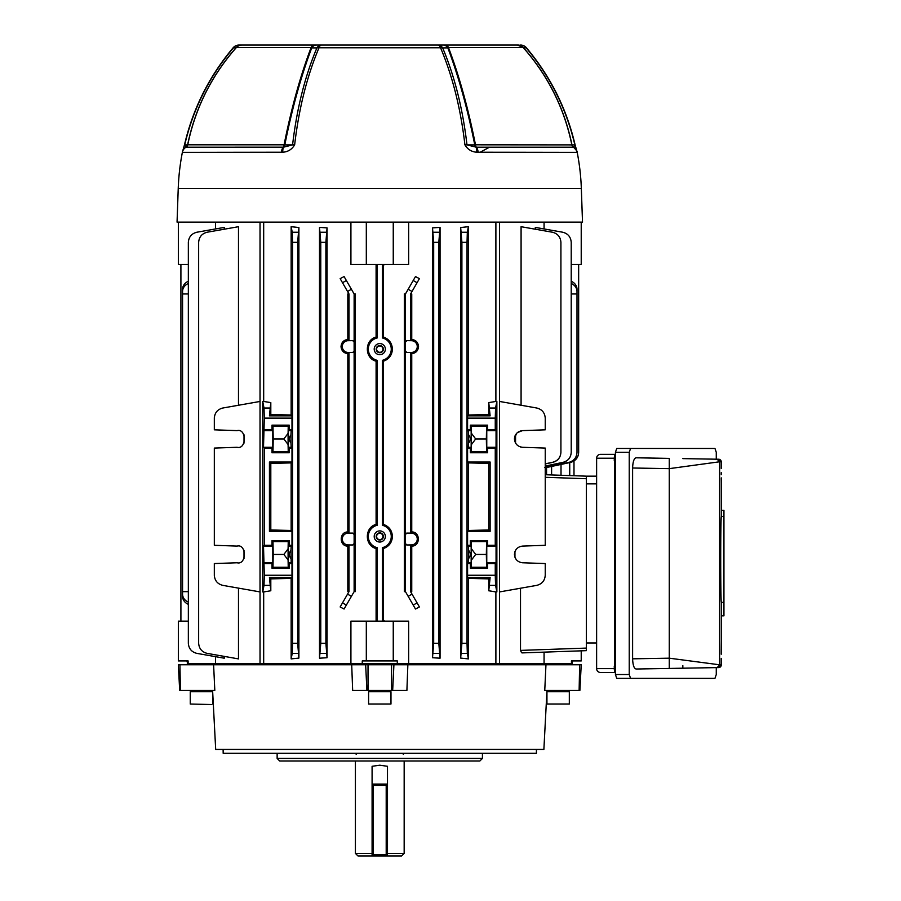 <?xml version="1.0" encoding="UTF-8"?>
<svg xmlns="http://www.w3.org/2000/svg" width="901" height="901" viewBox="0 0 901 901"><rect width="100%" height="100%" fill="white"/><g stroke="black" fill="none" stroke-linecap="round" stroke-linejoin="round"><path stroke-width="1.35" d="M387.486 853.382L404.166 853.382L401.598 855.95L387.486 855.95L387.486 854.666L386.202 854.666L386.202 785.379L373.363 785.379L373.363 854.666L386.202 854.666L386.202 855.95L387.486 855.95M372.09 855.95L372.09 766.289L379.783 765.197L387.486 766.289L387.486 854.666A1.284 1.284 0 0 1 386.202 855.95L357.967 855.95L355.411 853.382L372.09 853.382M373.363 784.095L386.202 784.095L373.363 784.095A1.284 1.284 0 0 0 372.09 785.379L373.363 785.379L373.363 784.095M387.486 785.379A1.284 1.284 0 0 0 386.202 784.095L386.202 785.379L387.486 785.379A1.284 1.284 0 0 0 386.202 784.095M372.09 854.666A1.284 1.284 0 0 0 373.363 855.95A1.284 1.284 0 0 1 372.09 854.666L373.363 854.666L373.363 855.95M386.202 855.95A1.284 1.284 0 0 0 387.486 854.666M482.429 758.439L479.861 761.007L279.704 761.007L277.136 758.439L482.429 758.439L482.429 753.304M277.136 758.439L277.136 753.304M223.11 749.452L223.178 753.304L536.388 753.304L536.455 749.452M546.975 690.436L543.877 749.452L215.688 749.452L212.602 690.436M545.961 664.769L544.756 690.436L579.129 690.436L579.647 664.769L351.705 664.769L352.663 690.436L366.898 690.436L365.66 664.769M366.898 690.436L406.903 690.436L407.86 664.769M351.705 664.769L178.342 664.769L179.682 690.436L178.342 664.769M179.682 690.436L214.81 690.436L213.605 664.769M211.251 664.769L211.363 663.485L362.258 663.485L350.917 663.485L350.917 621.149L366.313 621.149L366.313 660.929L397.307 660.929L397.307 663.485L548.202 663.485L548.315 664.769M579.647 664.769L581.224 664.769L579.884 690.436L579.129 690.436M373.363 663.485L373.363 664.769M386.202 663.485L386.202 664.769M386.45 691.72A1.284 1.284 0 0 1 385.178 690.436M373.115 691.72A1.284 1.284 0 0 0 374.399 690.436M390.978 691.72L368.599 691.72L368.599 704.019L390.978 704.019L390.978 691.72M390.978 704.019L368.599 704.019M576.843 151.109L577.203 152.37L476.742 152.224C471.561 151.864 467.619 149.397 464.916 144.836C460.704 108.616 452.584 76.27 440.566 47.787L318.999 47.787C306.982 76.27 298.873 108.616 294.65 144.824C291.947 149.397 288.005 151.864 282.824 152.224L182.362 152.37A7.704 7.704 0 0 1 186.023 147.201L283.657 147.156A3.593 2.545 90 0 0 284.795 144.892L292.588 144.881C296.801 108.706 304.91 76.394 316.893 47.933L311.735 47.888C301.114 76.033 292.138 108.368 284.795 144.892L284.074 144.813C291.383 108.188 300.371 75.785 311.059 47.629L236.31 47.629A7.704 7.704 0 0 1 242.054 45.05L517.962 45.05A7.704 7.276 -90 0 1 523.605 47.888C548.292 76.033 564.42 108.368 571.977 144.892L574.849 144.881C566.38 108.706 550.173 76.394 526.229 47.933L523.211 47.629M254.769 45.05L253.564 45.05M488.038 45.05L489.401 45.05M397.51 45.05L393.895 45.05M483.364 45.05L482.091 45.05M388.218 45.05L386.844 45.05M239.024 45.05A7.704 7.276 90 0 0 233.348 47.933C209.392 76.382 193.186 108.706 184.728 144.881L187.599 144.892C195.157 108.368 211.273 76.033 235.961 47.888L233.145 47.776A7.704 7.704 0 0 1 239.024 45.05L242.099 45.05M517.467 45.05L512.455 45.05M253.406 45.05L241.603 45.05A7.704 7.276 90 0 0 235.961 47.888L236.355 47.629M249.205 45.05L263.283 45.05M316.24 45.05A7.704 5.823 -90 0 0 311.735 47.888L311.059 47.629A7.704 3.683 -90 0 1 313.807 45.05M282.824 152.224A7.704 3.469 -102 0 1 283.657 147.156L292.588 144.881A7.704 1.498 -173.5 0 1 294.65 144.824M280.752 152.37L281.394 152.37A7.704 3.841 -90 0 1 283.218 147.201A3.593 1.791 90 0 0 284.074 144.813L187.735 144.813C195.314 108.12 211.51 75.718 236.31 47.629M577.169 152.224A7.704 7.557 166 0 0 577.09 151.875C575.795 150.895 580.053 154.206 573.543 147.201A3.593 3.593 0 0 1 571.831 144.813C564.251 108.12 548.056 75.718 523.256 47.629L448.518 47.629C459.195 75.797 468.193 108.188 475.491 144.813L474.771 144.892C467.439 108.368 458.463 76.033 447.842 47.888L442.673 47.933C454.667 76.382 462.765 108.706 466.977 144.881L476.347 147.201L573.543 147.201A7.704 7.704 90 0 1 577.203 152.37A230.735 230.735 0 0 1 581.336 188.5L582.508 222.119L177.058 222.119L178.229 188.5A230.735 230.735 0 0 1 182.362 152.37M520.541 45.05A7.704 7.704 0 0 1 526.421 47.776L526.229 47.933A7.704 7.276 -90 0 0 520.541 45.05A7.704 7.658 -90 0 1 526.398 47.787L526.421 47.776C550.376 76.236 566.605 108.593 575.086 144.824L577.079 151.841A7.704 7.557 166 0 0 573.532 147.156A3.593 3.469 90 0 1 571.977 144.892L475.491 144.813A3.593 1.791 90 0 0 476.347 147.201A7.704 3.841 -90 0 1 478.172 152.37L480.199 152.224L489.48 147.201M187.735 144.824L187.599 144.892A3.593 3.469 -90 0 1 186.034 147.156A7.704 7.557 14 0 0 182.486 151.83L184.48 144.824L186.023 147.201A3.593 3.593 -90 0 0 187.735 144.813L186.023 147.201M318.999 47.787A7.704 4.314 -157 0 0 316.893 47.933A7.704 5.811 -90 0 1 321.432 45.05A7.704 3.176 -90 0 0 318.999 47.787M575.086 144.824L573.543 147.201M445.758 45.05A7.704 3.683 -90 0 1 448.518 47.629L447.842 47.888A7.704 5.823 -90 0 0 443.326 45.05M464.916 144.836A7.704 1.498 -6.6 0 1 466.977 144.881L474.771 144.892A3.593 2.545 90 0 0 475.908 147.156A7.704 3.469 -78 0 1 476.742 152.224M442.673 47.933A7.704 4.302 157 0 0 440.566 47.787A7.704 3.176 -90 0 0 438.134 45.05A7.704 5.811 -90 0 1 442.673 47.933M383.364 349.137A3.581 3.581 0 0 0 379.783 345.556A3.581 3.581 0 0 0 376.201 349.137A3.581 3.581 0 0 0 379.783 352.719A3.581 3.581 0 0 0 383.364 349.137M379.783 343.563A5.575 5.575 0 0 1 385.358 349.137A5.575 5.575 0 0 1 379.783 354.712A5.575 5.575 0 0 1 374.208 349.137A5.575 5.575 0 0 1 379.783 343.563M383.364 536.467A3.581 3.581 0 0 0 379.783 532.885A3.581 3.581 0 0 0 376.201 536.467A3.581 3.581 0 0 0 379.783 540.048A3.581 3.581 0 0 0 383.364 536.467M379.783 530.892A5.575 5.575 0 0 1 385.358 536.467A5.575 5.575 0 0 1 379.783 542.042A5.575 5.575 0 0 1 374.208 536.467A5.575 5.575 0 0 1 379.783 530.892M187.318 660.929L187.318 663.485L188.118 663.485L188.118 660.929L178.342 660.929L178.342 621.149L188.343 621.149M382.959 536.467A3.165 3.165 0 0 1 379.783 539.631A3.165 3.165 0 0 1 376.618 536.467A3.165 3.165 0 0 1 379.783 533.291A3.165 3.165 0 0 1 382.959 536.467M382.959 349.137A3.165 3.165 0 0 1 379.783 352.314A3.165 3.165 0 0 1 376.618 349.137A3.165 3.165 0 0 1 379.783 345.973A3.165 3.165 0 0 1 382.959 349.137M408.164 289.266L415.485 276.562L419.415 278.646L412.016 291.485L408.164 289.266L405.45 293.963L405.45 341.918L406.723 340.634L411.385 340.691A5.879 5.879 0 0 1 417.264 346.57A5.879 5.879 0 0 1 411.385 352.449L406.723 352.505L410.574 352.505L410.574 533.099L406.723 533.099L411.385 533.155A5.879 5.879 0 0 1 417.264 539.035A5.879 5.879 0 0 1 411.385 544.914L406.723 544.97L410.574 544.97L410.574 591.642L411.746 591.642L411.746 546.13C420.519 546.265 420.497 531.781 411.746 531.939L410.574 533.099M412.016 291.485L410.574 293.963L411.746 293.963L411.746 339.474C415.868 340.004 418.132 342.369 418.537 346.57C418.132 350.771 415.868 353.136 411.746 353.665L411.746 531.939M411.746 339.474L410.574 340.634L406.723 340.634M354.127 351.232L352.843 352.505L348.18 352.449A5.879 5.879 0 0 1 342.301 346.57A5.879 5.879 0 0 1 348.18 340.691L352.843 340.634L354.127 341.918L354.127 591.642L344.081 609.031L340.15 606.959L347.561 594.119L351.401 596.338M352.843 352.505L348.991 352.505L347.82 353.665C343.698 353.136 341.434 350.771 341.029 346.57C341.434 342.369 343.698 340.004 347.82 339.474L348.991 340.634L352.843 340.634M384.761 264.455L382.351 265.739L382.351 337.943A11.488 11.488 0 0 1 382.351 360.332L382.351 525.272A11.488 11.488 0 0 1 382.351 547.662L382.351 619.865L384.761 621.149M382.351 525.272L383.477 524.405C389.086 526.466 392.07 530.486 392.408 536.467C392.07 542.447 389.086 546.468 383.477 548.529L383.477 619.865M382.351 337.943L383.477 337.075C389.086 339.136 392.07 343.157 392.408 349.137C392.07 355.118 389.086 359.139 383.477 361.2L383.477 524.405M499.548 591.923L536.759 585.368C541.997 584.017 544.823 580.649 545.24 575.255L545.24 563.553L522.49 562.765C517.613 562.1 514.933 559.33 514.448 554.43C514.933 549.531 517.613 546.749 522.49 546.096L545.24 545.296L545.24 448.079L522.49 447.29C517.613 446.626 514.933 443.855 514.448 438.956C514.933 434.057 517.613 431.275 522.49 430.622L545.24 429.822L545.24 418.12C544.823 412.737 541.997 409.358 536.759 408.018L499.548 401.452M514.944 557.28L514.944 551.581M522.49 562.765C517.613 562.1 514.933 559.33 514.448 554.43L514.448 554.43C514.933 549.531 517.613 546.749 522.49 546.096M522.49 447.29C517.613 446.626 514.933 443.855 514.448 438.956L516.51 433.46M545.24 466.076L563.069 462.326C568.148 460.895 570.862 457.55 571.223 452.279L571.223 242.346C570.795 236.952 567.968 233.584 562.742 232.233L535.307 227.401L535.307 229.214M546.58 474.771L546.547 467.518L570.524 462.416C575.593 460.985 578.307 457.629 578.656 452.381L578.656 264.455M546.547 467.157L571.786 462.067M544.069 222.119L544.069 228.944M545.24 463.824L552.752 462.258C557.843 460.828 560.557 457.483 560.918 452.212L560.918 242.346C560.501 236.952 557.674 233.584 552.437 232.233L521.082 226.703L521.082 405.247M521.566 652.752L520.508 650.398L520.508 588.229M319.506 227.401L327.052 227.874L325.892 242.346L320.767 242.346L319.506 227.401L319.506 658.203L320.767 643.258L325.892 643.258L327.052 657.73L319.506 658.203M327.052 227.874L327.052 657.73M354.127 543.686L352.843 544.97L348.991 544.97L347.82 546.13L347.82 591.642L348.991 591.642L347.561 594.119M347.82 546.13C339.069 546.276 339.046 531.793 347.82 531.939L348.991 533.099L352.843 533.099L354.127 534.372M347.82 353.665L347.82 531.939M347.561 291.485L340.15 278.646L344.081 276.562L351.401 289.266L347.561 291.485L348.991 293.963L347.82 293.963L347.82 339.474M351.401 289.266L354.127 293.963L355.253 293.963L355.253 591.642L354.127 591.642M298.895 227.514L297.668 242.346L292.532 242.346L292.239 232.233L291.147 226.703L298.895 227.514L298.895 658.09L291.147 658.901L291.147 578.363L270.807 578.893L270.807 590.774L263.678 591.923L263.678 663.485L260.029 663.485L260.029 222.119M377.215 264.455L377.215 337.943A11.488 11.488 0 0 0 377.215 360.332L377.215 525.272A11.488 11.488 0 0 0 377.215 547.662L376.1 548.529L376.1 621.149M376.1 548.529C364.432 545.691 364.421 527.243 376.1 524.405L377.215 525.272M377.215 360.332L376.1 361.2L376.1 524.405M376.1 361.2C364.432 358.361 364.421 339.914 376.1 337.075L377.215 337.943M376.1 264.455L376.1 337.075M350.917 222.119L350.917 264.455L366.313 264.455L366.313 222.119M263.678 222.119L263.678 401.452L270.807 402.601L270.807 414.494L291.147 415.012L291.147 226.703M215.497 656.66L215.497 663.485L188.118 663.485M393.253 660.929L393.253 621.149L408.649 621.149L408.649 663.485L362.258 663.485L362.258 660.929L366.313 660.929M393.253 621.149L366.313 621.149M520.508 650.398L586.36 648.089L586.36 650.657L581.224 650.837L581.224 660.929L571.448 660.929L571.448 663.485L544.069 663.485L544.069 652.133M440.06 227.401L438.81 242.346L433.674 242.346L432.514 227.874L440.06 227.401L440.06 658.203L432.514 657.73L433.674 643.258L438.81 643.258L440.06 658.203M432.514 227.874L432.514 657.73M412.016 594.119L419.415 606.959L415.485 609.031L408.164 596.338L412.016 594.119L410.574 591.642M405.45 293.963L404.324 293.963L404.324 591.642L405.45 591.642L408.164 596.338M499.548 222.119L499.548 663.485L495.888 663.485L495.888 591.923L488.759 590.774L490.121 577.53L488.759 578.893L488.759 590.774M488.759 578.893L468.419 578.363L468.419 658.901L460.67 658.09L461.898 643.258L467.033 643.258L467.326 653.371L468.419 658.901M460.67 227.514L468.419 226.703L467.326 232.233L467.033 242.346L461.898 242.346L460.67 227.514L460.67 658.09M468.419 226.703L468.419 415.012L488.759 414.494L490.121 415.845L488.759 402.601L488.759 414.494M488.759 402.601L495.888 401.452L495.888 222.119M393.253 222.119L393.253 264.455L408.649 264.455L408.649 222.119M383.477 265.739L383.477 337.075M224.259 656.39L224.259 658.203L196.835 653.371C191.598 652.02 188.771 648.652 188.343 643.258L188.343 242.346C188.771 236.952 191.598 233.584 196.835 232.233L224.259 227.401L224.259 229.214M238.483 588.128L238.483 658.901L207.14 653.371C201.903 652.02 199.076 648.652 198.648 643.258L198.648 242.346C199.076 236.952 201.903 233.584 207.14 232.233L238.483 226.703L238.483 405.247M215.497 228.944L215.497 222.119M260.029 401.452L222.806 408.018C217.569 409.358 214.742 412.737 214.325 418.12L214.325 429.822L237.076 430.622C246.694 428.11 246.694 449.79 237.076 447.29L214.325 448.079L214.325 545.296L237.076 546.096C246.694 543.585 246.694 565.265 237.076 562.765L214.325 563.553L214.325 575.255C214.742 580.649 217.569 584.017 222.806 585.368L260.029 591.923M495.888 401.452L496.856 401.452L496.856 591.923L495.888 591.923M496.856 401.452L495.561 408.018L495.257 418.12L495.257 429.822L496.057 430.622L496.057 447.29L495.257 448.079L495.257 545.296L496.057 546.096L496.057 562.765L495.257 563.553L495.257 575.255L495.561 585.368L496.856 591.923M468.419 578.363L467.585 577.53L467.585 563.553L470.367 563.553L470.367 568.227L471.336 567.258L471.471 548.833L471.336 541.602L470.367 540.634L470.367 545.296L467.585 545.296L467.585 531.331L490.133 531.331L490.133 462.044L467.585 462.044L467.585 448.079L470.367 448.079L470.367 452.752L471.336 451.784L471.471 444.553L471.336 426.117L470.367 425.148L470.367 429.822L467.585 429.822L467.585 415.845L468.419 415.012M470.367 425.148L487.565 425.148L487.565 429.822L495.257 429.822M291.147 462.889L270.807 463.418L270.807 529.968L291.147 530.486L291.147 462.889L291.992 462.044L291.992 448.079L289.198 448.079L289.198 452.752L288.23 451.784L288.095 444.553L283.894 438.956L288.095 433.347L288.23 426.117L289.198 425.148L289.198 429.822L291.992 429.822L291.992 418.12L264.308 418.12L264.016 408.018L262.709 401.452L262.709 591.923L264.016 585.368L264.308 575.255L291.992 575.255L291.992 563.553L289.198 563.553L289.198 568.227L272.001 568.227L272.98 567.258L273.217 554.43L272.98 541.602L272.001 540.634L272.001 545.296L264.308 545.296L263.509 546.096L264.308 575.255M289.198 452.752L272.001 452.752L272.001 448.079L264.308 448.079L264.308 545.296M264.308 448.079L263.509 447.29L264.308 418.12M289.198 425.148L272.001 425.148L272.001 429.822L264.308 429.822M270.807 402.601L269.444 415.845L291.98 415.845L291.147 415.012M270.807 414.494L269.444 415.845M470.367 568.227L487.565 568.227L487.565 563.553L495.257 563.553M291.992 575.255L291.98 577.53L269.444 577.53L270.807 578.893M269.444 577.53L270.807 590.774M264.308 563.553L272.001 563.553L272.001 568.227M382.351 265.739L383.635 264.455M377.215 547.662L377.215 621.149M383.635 621.149L382.351 619.865M406.723 352.505L405.45 351.232L405.45 534.372L406.723 533.099M410.574 352.505L411.746 353.665M348.991 544.97L348.991 591.642M410.574 293.963L410.574 340.634M348.991 352.505L348.991 533.099M383.477 548.529L382.351 547.662M383.477 361.2L382.351 360.332M578.025 455.94L576.381 458.823M573.655 461.188L571.065 462.292M180.91 264.455L180.91 621.149M188.343 293.963L182.565 293.963L182.565 591.642L188.343 591.642M571.223 293.963L577 293.963L577 452.336C576.64 457.64 573.926 460.985 568.858 462.416L544.767 467.54M545.24 467.382L568.858 462.382C573.937 460.94 576.64 457.595 577 452.336L577 452.37M571.223 281.27A10.26 8.886 -0 0 1 577 289.266L577 291.485A10.26 8.886 180 0 0 571.223 283.488M577 293.963L577 291.485M405.45 351.232L405.45 341.918M406.723 544.97L405.45 543.686L405.45 591.642M405.45 543.686L405.45 534.372M410.574 544.97L411.746 546.13M354.127 293.963L354.127 341.918M348.991 293.963L348.991 340.634M188.343 604.334A10.26 8.886 180 0 1 182.565 596.338L182.565 591.642M188.343 283.488A10.26 8.886 180 0 0 182.565 291.485L182.565 293.963M182.565 291.485L182.565 289.266A10.26 8.886 -0 0 1 188.343 281.27M545.218 417.478L545.24 418.12M515.552 434.811L515.552 443.089M571.223 452.279L571.223 452.347C570.862 457.618 568.148 460.963 563.069 462.404L545.24 466.166M560.918 452.212L560.918 452.313C560.557 457.584 557.832 460.94 552.752 462.371L545.24 463.936M237.076 562.765C246.694 565.265 246.694 543.585 237.076 546.096M237.076 447.29C246.694 449.79 246.694 428.11 237.076 430.622M521.702 447.223L520.384 446.941M517.354 432.615L522.49 430.622C517.613 431.275 514.933 434.057 514.448 438.956L514.527 437.807M244.025 434.811L244.002 443.123M214.325 418.12L214.348 417.478M214.348 575.897L214.325 575.255M244.002 550.263L244.002 558.597M545.24 575.255L545.218 575.897M586.36 648.089L586.36 478.724L545.24 477.293M289.198 568.227L288.23 567.258L288.095 560.028L283.894 554.43L288.095 548.833L288.23 541.602L289.198 540.634L272.001 540.634M289.198 540.634L289.198 545.296L291.992 545.296L291.992 531.331L291.147 530.486M291.992 462.044L269.444 462.044L269.444 531.331L291.992 531.331M470.367 540.634L487.565 540.634L487.565 545.296L495.257 545.296M470.367 452.752L487.565 452.752L487.565 448.079L495.257 448.079M470.367 563.553L471.167 562.765L471.167 546.096L470.367 545.296M487.565 563.553L486.765 562.765L486.765 546.096L487.565 545.296M487.565 568.227L486.596 567.258L486.349 554.43L486.596 541.602L487.565 540.634M470.367 448.079L471.167 447.29L471.167 430.622L470.367 429.822M487.565 448.079L486.765 447.29L486.765 430.622L487.565 429.822M487.565 452.752L486.596 451.784L486.349 438.956L486.596 426.117L487.565 425.148M490.133 462.044L488.759 463.418L468.419 462.889L468.419 530.486L488.759 529.968L490.133 531.331M488.759 463.418L488.759 529.968M467.585 429.822L468.374 430.622L468.621 434.811L468.374 447.29L471.167 447.29M467.033 242.346L467.033 643.258M467.585 563.553L468.374 562.765L471.167 562.765M467.585 545.296L468.374 546.096L468.621 550.286L468.374 562.765M467.585 531.331L468.419 530.486M468.419 462.889L467.585 462.044M467.585 448.079L468.374 447.29M270.807 529.968L269.444 531.331M269.444 462.044L270.807 463.418M290.955 434.811L290.955 443.089C288.793 440.33 288.793 437.571 290.955 434.811L291.192 430.622L288.41 430.622L289.198 429.822M291.992 448.079L291.192 447.29L290.955 443.089M291.992 545.296L291.192 546.096L290.955 550.286L291.192 562.765L288.41 562.765L288.41 546.096L289.198 545.296M291.992 563.553L291.192 562.765M291.147 578.363L291.98 577.53M291.147 658.901L292.239 653.371L292.532 643.258L297.668 643.258L298.895 658.09M292.532 242.346L292.532 643.258M291.98 415.845L291.992 418.12M291.992 429.822L291.192 430.622M297.668 242.346L297.668 643.258M325.892 242.346L325.892 643.258M320.767 242.346L320.767 643.258M461.898 242.346L461.898 643.258M438.81 242.346L438.81 643.258M433.674 242.346L433.674 643.258M182.565 594.119A10.26 8.886 0 0 0 188.343 602.116M545.24 474.726L586.36 476.156L545.24 474.726M586.36 650.657L522.141 652.898M596.62 460.76L596.62 476.156L586.36 476.156L586.36 478.724M467.585 415.845L490.121 415.845M490.121 577.53L467.585 577.53M471.336 541.602L486.596 541.602M471.471 548.833L475.672 554.43L486.349 554.43M475.672 554.43L471.471 560.028M471.336 567.258L486.596 567.258M471.336 426.117L486.596 426.117M471.471 433.347L475.672 438.956L486.349 438.956M475.672 438.956L471.471 444.553M471.336 451.784L486.596 451.784M468.621 443.089C470.772 440.33 470.772 437.571 468.621 434.811M468.621 558.564C470.772 555.816 470.772 553.056 468.621 550.286M288.23 567.258L272.98 567.258M283.894 554.43L273.217 554.43M288.23 541.602L272.98 541.602M288.095 548.833L288.095 560.028M289.198 563.553L288.41 562.765M272.001 563.553L272.8 562.765L272.8 546.096L272.001 545.296M272.001 452.752L272.98 451.784L273.217 438.956L272.98 426.117L272.001 425.148M288.23 451.784L272.98 451.784M283.894 438.956L273.217 438.956M288.23 426.117L272.98 426.117M288.095 433.347L288.095 444.553M289.198 448.079L288.41 447.29L288.41 430.622M272.001 448.079L272.8 447.29L272.8 430.622L272.001 429.822M290.955 558.564C288.793 555.816 288.793 553.056 290.955 550.286M514.786 436.58L515.102 435.701M188.343 264.455L178.342 264.455L178.342 222.119M393.253 264.455L366.313 264.455M571.223 264.455L581.224 264.455L581.224 222.119M354.059 341.975L352.787 340.691M352.787 352.449L354.059 351.165M406.79 340.691L405.506 341.975M405.506 351.165L406.79 352.449M352.843 544.97L348.18 544.914A5.879 5.879 0 0 1 342.301 539.035A5.879 5.879 0 0 1 348.18 533.155L352.843 533.099M354.059 534.439L352.787 533.155M352.787 544.914L354.059 543.63M406.79 533.155L405.506 534.439M405.506 543.63L406.79 544.914M262.709 401.452L263.678 401.452M263.678 591.923L262.709 591.923M572.248 660.929L572.248 663.485L571.448 663.485M193.681 663.485L195.021 664.623M189.514 664.769L188.343 663.485M187.318 661.998L186.755 660.929M596.62 650.657L596.62 666.053M596.62 476.156L596.62 483.86L586.36 483.86L586.36 642.965L596.62 642.965M615.428 672.473L600.471 672.473A3.852 3.852 0 0 1 596.62 668.621L596.62 458.204A3.852 3.852 0 0 1 600.471 454.352L615.428 454.352M711.114 459.105L718.716 459.24A2.568 2.568 0 0 1 721.239 461.695M721.239 461.808L718.716 459.24L682.834 458.62L718.716 459.24L721.239 461.808A2.568 2.568 0 0 1 721.239 461.808L721.239 468.464L721.239 461.808L719.629 461.774L669.274 468.644L669.274 658.18L721.239 665.017L721.239 658.361L721.239 665.017L718.716 667.573L636.162 669.015C634.056 668.598 632.862 665.197 632.603 658.822L669.274 658.18L669.274 668.441M721.329 483.375L721.363 510.326L723.942 510.326L723.942 615.833L721.363 615.833L721.363 640.926M721.329 643.483L721.284 648.416M630.565 678.374L616.746 678.374L615.428 674.522L615.428 452.302L616.746 448.45L630.565 448.45L629.236 452.302L629.236 674.522L630.565 678.374L714.943 678.374L716.272 674.522L716.272 667.618M632.603 468.002C632.862 461.639 634.045 458.237 636.162 457.798L669.274 458.384L669.274 468.644L632.603 468.002L632.603 658.822M716.272 459.195L716.272 452.302L714.943 448.45L630.565 448.45M718.716 459.24L713.93 459.161M682.834 668.204L718.716 667.573L682.834 668.204L682.834 665.636M711.114 667.709L718.716 667.573L721.239 665.017A2.568 2.568 0 0 1 721.239 665.028M721.25 654.227L721.363 640.555M721.363 615.833L721.363 602.375C720.496 601.305 720.485 517.602 721.363 516.498L721.363 510.326M721.363 516.498L723.942 516.498M721.363 602.375L723.942 602.375M561.019 464.443L561.019 475.277M551.603 466.448L551.603 474.951M564.544 664.623L565.884 663.485M569.736 462.585L569.736 475.582M573.993 475.728L573.993 460.985M572.811 660.929L572.248 661.998M571.223 663.485L570.051 664.769M212.625 704.019L212.625 691.72L190.246 691.72L190.246 704.019L211.701 704.548L190.246 704.019M569.319 691.72L546.941 691.72L546.941 704.019L569.319 704.019L569.319 691.72M569.319 704.019L546.941 704.019M372.09 784.095L387.486 784.095M392.667 690.436L393.917 664.769M391.541 690.436L391.541 664.769M368.025 690.436L368.025 664.769M180.437 690.436L179.93 664.769M581.336 188.5L178.229 188.5M184.48 144.824C192.96 108.593 209.19 76.236 233.145 47.776L233.168 47.787M411.385 340.691L411.385 339.823M348.18 352.449L348.18 353.316M495.257 418.12L467.585 418.12M467.585 575.255L495.257 575.255M486.765 447.29L496.057 447.29M486.765 430.622L496.057 430.622M468.374 430.622L471.167 430.622M486.765 562.765L496.057 562.765M486.765 546.096L496.057 546.096M468.374 546.096L471.167 546.096M272.8 430.622L263.509 430.622M272.8 447.29L263.509 447.29M291.192 447.29L288.41 447.29M272.8 546.096L263.509 546.096M272.8 562.765L263.509 562.765M291.192 546.096L288.41 546.096M348.18 340.691L348.18 339.823M411.385 352.449L411.385 353.316M348.18 544.914L348.18 545.769M348.18 533.155L348.18 532.288M411.385 533.155L411.385 532.288M411.385 544.914L411.385 545.769M264.016 408.018L269.737 408.018M489.829 408.018L495.561 408.018M292.239 232.233L297.961 232.233M320.463 232.233L326.196 232.233M342.504 282.734L346.356 280.504M413.221 280.504L417.062 282.734M433.381 232.233L439.102 232.233M461.605 232.233L467.326 232.233M269.737 585.368L264.016 585.368M297.961 653.371L292.239 653.371M326.196 653.371L320.463 653.371M346.356 605.1L342.504 602.87M417.062 602.87L413.221 605.1M439.102 653.371L433.381 653.371M467.326 653.371L461.605 653.371M495.561 585.368L489.829 585.368M615.428 458.204L614.583 458.204L614.583 668.621L615.428 668.621M614.583 454.352L614.583 458.204L596.62 458.204M596.62 668.621L614.583 668.621L614.583 672.473M614.336 669.905L614.268 666.053M614.268 460.76L614.336 456.92M717.117 459.217L719.629 461.774L719.629 665.039L717.117 667.607M719.572 667.416A2.568 2.568 -91 0 1 718.716 667.573A2.568 2.568 0 0 0 721.239 665.129M629.236 452.302L615.428 452.302M615.428 674.522L629.236 674.522M356.3 754.328L355.276 753.304M404.166 761.007L404.166 853.382M355.411 761.007L355.411 853.382M403.265 754.328L404.29 753.304M523.256 47.629L517.512 45.05M572.687 461.706L574.647 460.512M575.739 459.544L576.877 458.159M577.834 456.402L578.217 455.354M721.352 642.109L721.341 642.773M721.273 648.866L721.262 652.042M721.329 483.094L721.273 477.868M721.262 474.726L721.25 472.608M195.021 663.485L195.021 664.769M206.825 690.436L208.108 691.72M196.046 690.436L194.762 691.72M207.849 663.485L207.849 664.769M564.544 663.485L564.544 664.769M552.741 690.436L551.457 691.72M563.519 690.436L564.803 691.72M551.716 663.485L551.716 664.769"/></g></svg>
